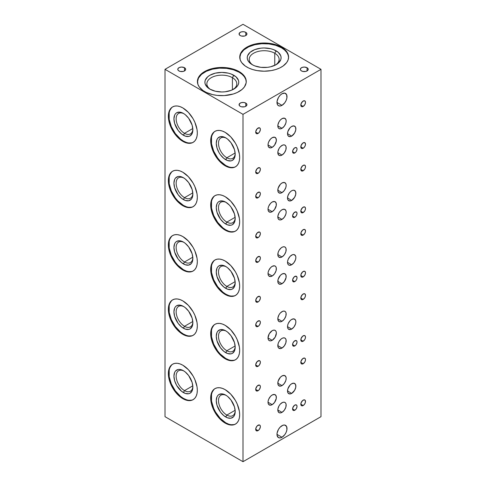 <?xml version="1.0" encoding="UTF-8"?>
<svg xmlns="http://www.w3.org/2000/svg" width="486" height="486" viewBox="0 0 486 486"><rect width="100%" height="100%" fill="white"/><g stroke="black" fill="none" stroke-linecap="round" stroke-linejoin="round"><path stroke-width="0.73" d="M272.19 340.322L268.011 337.91L269.238 333.791L272.19 330.674A5.911 3.414 -60 0 1 275.143 330.383A5.911 3.414 -60 0 1 276.048 335.115A5.911 3.414 -60 0 1 272.19 340.322L270.593 340.874L269.238 340.613L268.333 339.574L268.011 337.91L272.19 340.322A5.911 3.414 -60 0 1 269.238 340.613A5.911 3.414 -60 0 1 268.333 335.881A5.911 3.414 -60 0 1 272.19 330.674L273.788 330.115L275.143 330.383L276.048 331.422L276.37 333.086L275.143 337.205L272.19 340.322M281.995 412.365L277.816 409.953L281.995 412.365A5.911 3.414 -60 0 1 279.037 412.657A5.911 3.414 -60 0 1 278.132 407.924A5.911 3.414 -60 0 1 281.995 402.718A5.911 3.414 -60 0 1 284.948 402.42A5.911 3.414 -60 0 1 285.853 407.159A5.911 3.414 -60 0 1 281.995 412.365L280.398 412.918L279.037 412.657L277.895 410.846L277.895 408.963L279.037 405.834L280.398 404.006L282.809 402.335L284.316 402.189L285.47 402.851L286.09 404.231L285.853 407.159L284.316 410.208L281.995 412.365M281.995 348.043L277.816 345.631L281.995 348.043A5.911 3.414 -60 0 1 279.037 348.334A5.911 3.414 -60 0 1 278.132 343.596A5.911 3.414 -60 0 1 281.995 338.39A5.911 3.414 -60 0 1 284.948 338.098A5.911 3.414 -60 0 1 285.853 342.837A5.911 3.414 -60 0 1 281.995 348.043L280.398 348.596L278.521 347.903L277.895 346.524L278.132 343.596L279.037 341.512L281.181 338.955L282.809 338.013L284.316 337.867L285.47 338.529L286.09 339.908L285.853 342.837L284.316 345.886L281.995 348.043M281.995 283.715L277.816 281.303L281.995 283.715A5.911 3.414 -60 0 1 279.037 284.006A5.911 3.414 -60 0 1 278.132 279.274A5.911 3.414 -60 0 1 281.995 274.068A5.911 3.414 -60 0 1 284.948 273.776A5.911 3.414 -60 0 1 285.853 278.508A5.911 3.414 -60 0 1 281.995 283.715L280.398 284.274L278.521 283.581L277.895 282.202L278.132 279.274L280.398 275.355L281.995 274.068L284.316 273.539L285.853 274.815L286.09 277.47L284.316 281.564L281.995 283.715M272.19 404.644L268.011 402.232L272.19 404.644A5.911 3.414 -60 0 1 269.238 404.935A5.911 3.414 -60 0 1 268.333 400.203A5.911 3.414 -60 0 1 272.19 394.997A5.911 3.414 -60 0 1 275.143 394.705A5.911 3.414 -60 0 1 276.048 399.437A5.911 3.414 -60 0 1 272.19 404.644L270.593 405.203L268.715 404.504L268.09 403.125L268.09 401.248L268.715 399.146L270.593 396.284L272.19 394.997L274.511 394.468L276.048 395.744L276.285 398.399L274.511 402.493L272.19 404.644M272.19 275.999L268.011 273.588L272.19 275.999A5.911 3.414 -60 0 1 269.238 276.291A5.911 3.414 -60 0 1 268.333 271.559A5.911 3.414 -60 0 1 272.19 266.346A5.911 3.414 -60 0 1 275.143 266.055A5.911 3.414 -60 0 1 276.048 270.793A5.911 3.414 -60 0 1 272.19 275.999L270.593 276.552L268.715 275.86L268.09 274.481L268.09 272.597L268.715 270.502L270.593 267.64L272.19 266.346L274.511 265.824L275.665 266.486L276.285 267.865L276.048 270.793L274.511 273.843L272.19 275.999M281.995 385.605L277.816 383.193L281.995 385.605A5.911 3.414 -60 0 1 279.037 385.896A5.911 3.414 -60 0 1 278.132 381.164A5.911 3.414 -60 0 1 281.995 375.957A5.911 3.414 -60 0 1 284.948 375.666A5.911 3.414 -60 0 1 285.853 380.398A5.911 3.414 -60 0 1 281.995 385.605L280.398 386.163L278.521 385.465L277.895 384.086L278.132 381.164L280.398 377.245L281.995 375.957L284.316 375.429L285.853 376.705L286.169 378.369L285.859 380.374L284.316 383.454L281.995 385.605M281.995 321.282L277.816 318.871L281.995 321.282A5.911 3.414 -60 0 1 279.037 321.574A5.911 3.414 -60 0 1 278.132 316.842A5.911 3.414 -60 0 1 281.995 311.635A5.911 3.414 -60 0 1 284.948 311.338A5.911 3.414 -60 0 1 285.853 316.076A5.911 3.414 -60 0 1 281.995 321.282L280.398 321.835L279.037 321.574L277.895 319.764L277.895 317.88L279.037 314.752L280.398 312.923L282.809 311.253L284.316 311.107L285.47 311.769L286.09 313.148L285.853 316.076L284.316 319.126L281.995 321.282M281.995 256.96L277.816 254.549L281.995 256.96A5.911 3.414 -60 0 1 279.037 257.252A5.911 3.414 -60 0 1 278.132 252.513A5.911 3.414 -60 0 1 281.995 247.307A5.911 3.414 -60 0 1 284.948 247.016A5.911 3.414 -60 0 1 285.853 251.754A5.911 3.414 -60 0 1 281.995 256.96L280.398 257.513L278.521 256.821L277.895 255.442L278.132 252.513L279.037 250.43L281.181 247.872L282.809 246.931L284.316 246.785L285.47 247.447L286.09 248.826L285.853 251.754L284.316 254.804L281.995 256.96M291.685 393.387L287.512 390.975L291.685 393.387A5.911 3.414 -60 0 1 288.733 393.678A5.911 3.414 -60 0 1 287.827 388.946A5.911 3.414 -60 0 1 291.685 383.74A5.911 3.414 -60 0 1 294.644 383.448A5.911 3.414 -60 0 1 295.549 388.18A5.911 3.414 -60 0 1 291.685 393.387L290.087 393.946L288.21 393.253L287.591 391.874L287.827 388.946L290.087 385.027L291.685 383.74L294.006 383.211L295.549 384.487L295.786 387.142L294.644 390.27L291.685 393.387M291.685 329.065L287.512 326.653L291.685 329.065A5.911 3.414 -60 0 1 288.733 329.356A5.911 3.414 -60 0 1 287.827 324.624A5.911 3.414 -60 0 1 291.685 319.417A5.911 3.414 -60 0 1 294.644 319.126A5.911 3.414 -60 0 1 295.549 323.858A5.911 3.414 -60 0 1 291.685 329.065L290.087 329.623L288.21 328.925L287.591 327.546L287.591 325.663L288.21 323.567L290.087 320.705L291.685 319.417L294.006 318.889L295.549 320.165L295.865 321.829L295.549 323.858L294.006 326.914L291.685 329.065M291.685 264.742L287.512 262.331L291.685 264.742A5.911 3.414 -60 0 1 288.733 265.034A5.911 3.414 -60 0 1 287.827 260.302A5.911 3.414 -60 0 1 291.685 255.095A5.911 3.414 -60 0 1 294.644 254.798A5.911 3.414 -60 0 1 295.549 259.536A5.911 3.414 -60 0 1 291.685 264.742L289.364 265.271L288.21 264.603L287.591 263.224L287.591 261.34L288.21 259.245L290.087 256.383L292.499 254.713L294.006 254.567L295.549 255.843L295.865 257.507L295.549 259.536L294.006 262.586L291.685 264.742M294.808 410.239L292.578 408.957L294.808 410.239A3.153 1.816 -60 0 1 293.228 410.397A3.153 1.816 -60 0 1 292.748 407.869A3.153 1.816 -60 0 1 294.808 405.093A3.153 1.816 -60 0 1 296.381 404.941A3.153 1.816 -60 0 1 296.867 407.462A3.153 1.816 -60 0 1 294.808 410.239L293.568 410.524L292.955 410.166L292.748 407.869L294.37 405.397L296.047 404.814L296.867 405.494L296.995 406.91L296.047 409.091L294.808 410.239M294.808 345.917L292.578 344.629L294.808 345.917A3.153 1.816 -60 0 1 293.228 346.075A3.153 1.816 -60 0 1 292.748 343.547A3.153 1.816 -60 0 1 294.808 340.771A3.153 1.816 -60 0 1 296.381 340.613A3.153 1.816 -60 0 1 296.867 343.14A3.153 1.816 -60 0 1 294.808 345.917L293.951 346.214L292.955 345.844L292.748 343.547L293.951 341.458L296.047 340.492L296.867 341.172L296.995 342.587L296.047 344.768L294.808 345.917M294.808 281.594L292.578 280.307L294.808 281.594A3.153 1.816 -60 0 1 293.228 281.752A3.153 1.816 -60 0 1 292.748 279.225A3.153 1.816 -60 0 1 294.808 276.449A3.153 1.816 -60 0 1 296.381 276.291A3.153 1.816 -60 0 1 296.867 278.818A3.153 1.816 -60 0 1 294.808 281.594L293.228 281.752L292.621 279.778L293.951 277.135L296.047 276.17L296.995 277.257L296.867 278.818L296.047 280.446L294.808 281.594M303.161 405.549L300.822 404.194L303.161 405.549A3.311 1.908 -60 0 1 301.508 405.713A3.311 1.908 -60 0 1 300.998 403.058A3.311 1.908 -60 0 1 303.161 400.142A3.311 1.908 -60 0 1 304.819 399.978A3.311 1.908 -60 0 1 305.323 402.633A3.311 1.908 -60 0 1 303.161 405.549L302.268 405.859L301.217 405.47L300.998 403.058L302.705 400.458L304.461 399.85L305.323 400.561L305.323 402.633L304.461 404.34L303.161 405.549M258.042 430.632L255.703 429.284L258.042 430.632A3.311 1.908 -60 0 1 256.383 430.796A3.311 1.908 -60 0 1 255.879 428.142A3.311 1.908 -60 0 1 258.042 425.226A3.311 1.908 -60 0 1 259.694 425.062A3.311 1.908 -60 0 1 260.204 427.716A3.311 1.908 -60 0 1 258.042 430.632L257.143 430.942L256.098 430.553L255.879 428.142L257.143 425.949L259.342 424.934L260.204 425.651L260.338 427.133L259.342 429.424L258.042 430.632M258.042 390.75L255.703 389.401L258.042 390.75A3.311 1.908 -60 0 1 256.383 390.914A3.311 1.908 -60 0 1 255.879 388.265A3.311 1.908 -60 0 1 258.042 385.349A3.311 1.908 -60 0 1 259.694 385.185A3.311 1.908 -60 0 1 260.204 387.834A3.311 1.908 -60 0 1 258.042 390.75L256.383 390.914L255.745 389.9L255.745 388.849L257.143 386.072L259.342 385.052L260.204 385.769L260.338 387.251L259.342 389.547L258.042 390.75M303.161 363.735L300.822 362.386L303.161 363.735A3.311 1.908 -60 0 1 301.508 363.899A3.311 1.908 -60 0 1 300.998 361.25A3.311 1.908 -60 0 1 303.161 358.334A3.311 1.908 -60 0 1 304.819 358.17A3.311 1.908 -60 0 1 305.323 360.819A3.311 1.908 -60 0 1 303.161 363.735L301.861 364.032L301.217 363.656L300.998 361.25L302.705 358.65L304.461 358.036L305.323 358.753L305.457 360.235L304.819 361.991L303.161 363.735M303.161 341.221L300.822 339.872L303.161 341.221A3.311 1.908 -60 0 1 301.508 341.385A3.311 1.908 -60 0 1 300.998 338.736A3.311 1.908 -60 0 1 303.161 335.82A3.311 1.908 -60 0 1 304.819 335.656A3.311 1.908 -60 0 1 305.323 338.305A3.311 1.908 -60 0 1 303.161 341.221L301.861 341.518L301.217 341.142L300.998 338.736L302.705 336.136L304.461 335.522L305.323 336.239L305.457 337.721L304.819 339.477L303.161 341.221M258.042 366.31L255.703 364.956L258.042 366.31A3.311 1.908 -60 0 1 256.383 366.474A3.311 1.908 -60 0 1 255.879 363.82A3.311 1.908 -60 0 1 258.042 360.904A3.311 1.908 -60 0 1 259.694 360.74A3.311 1.908 -60 0 1 260.204 363.394A3.311 1.908 -60 0 1 258.042 366.31L256.383 366.474L255.745 365.46L255.745 364.403L257.143 361.627L259.342 360.612L260.204 361.323L260.338 362.811L259.342 365.101L258.042 366.31M258.042 326.428L255.703 325.079L258.042 326.428A3.311 1.908 -60 0 1 256.383 326.592A3.311 1.908 -60 0 1 255.879 323.937A3.311 1.908 -60 0 1 258.042 321.021A3.311 1.908 -60 0 1 259.694 320.863A3.311 1.908 -60 0 1 260.204 323.512A3.311 1.908 -60 0 1 258.042 326.428L257.143 326.738L256.098 326.349L255.879 323.937L257.143 321.744L259.342 320.73L260.204 321.446L260.338 322.929L259.342 325.219L258.042 326.428M303.161 299.412L300.822 298.064L303.161 299.412A3.311 1.908 -60 0 1 301.508 299.576A3.311 1.908 -60 0 1 300.998 296.922A3.311 1.908 -60 0 1 303.161 294.006A3.311 1.908 -60 0 1 304.819 293.842A3.311 1.908 -60 0 1 305.323 296.496A3.311 1.908 -60 0 1 303.161 299.412L302.268 299.722L301.217 299.333L300.998 296.922L302.705 294.322L304.461 293.714L305.323 294.431L305.457 295.913L304.819 297.663L303.161 299.412M303.161 276.899L300.822 275.55L303.161 276.899A3.311 1.908 -60 0 1 301.508 277.063A3.311 1.908 -60 0 1 300.998 274.414A3.311 1.908 -60 0 1 303.161 271.498A3.311 1.908 -60 0 1 304.819 271.334A3.311 1.908 -60 0 1 305.323 273.983A3.311 1.908 -60 0 1 303.161 276.899L301.861 277.196L301.217 276.82L300.998 274.414L302.705 271.814L304.461 271.2L305.323 271.917L305.457 273.399L304.819 275.155L303.161 276.899M258.042 301.982L255.703 300.634L258.042 301.982A3.311 1.908 -60 0 1 256.383 302.146A3.311 1.908 -60 0 1 255.879 299.498A3.311 1.908 -60 0 1 258.042 296.582A3.311 1.908 -60 0 1 259.694 296.417A3.311 1.908 -60 0 1 260.204 299.066A3.311 1.908 -60 0 1 258.042 301.982L256.383 302.146L255.745 301.132L255.745 300.081L257.143 297.304L259.342 296.284L260.204 297.001L260.338 298.483L259.342 300.779L258.042 301.982M258.042 262.106L255.703 260.751L258.042 262.106A3.311 1.908 -60 0 1 256.383 262.27A3.311 1.908 -60 0 1 255.879 259.615A3.311 1.908 -60 0 1 258.042 256.699A3.311 1.908 -60 0 1 259.694 256.535A3.311 1.908 -60 0 1 260.204 259.19A3.311 1.908 -60 0 1 258.042 262.106L256.383 262.27L255.745 261.255L255.745 260.198L257.143 257.422L259.342 256.408L260.204 257.118L260.338 258.607L259.342 260.897L258.042 262.106M303.161 235.09L300.822 233.736L303.161 235.09A3.311 1.908 -60 0 1 301.508 235.254A3.311 1.908 -60 0 1 300.998 232.6A3.311 1.908 -60 0 1 303.161 229.684A3.311 1.908 -60 0 1 304.819 229.52A3.311 1.908 -60 0 1 305.323 232.174A3.311 1.908 -60 0 1 303.161 235.09L302.268 235.4L301.217 235.011L300.998 232.6L302.705 230L304.461 229.392L305.323 230.103L305.457 231.591L304.819 233.341L303.161 235.09M281.995 437.26L276.977 434.363L281.995 437.26A7.09 4.095 -60 0 1 278.448 437.607A7.09 4.095 -60 0 1 277.36 431.926A7.09 4.095 -60 0 1 281.995 425.681A7.09 4.095 -60 0 1 285.537 425.329A7.09 4.095 -60 0 1 286.625 431.009A7.09 4.095 -60 0 1 281.995 437.26L280.076 437.922L278.448 437.607L277.075 435.438L277.075 433.178L278.448 429.424L280.076 427.224L282.974 425.226L284.778 425.05L286.625 426.58L286.91 429.758L286.163 432.279L284.778 434.672L281.995 437.26M281.995 219.393L277.816 216.981L281.995 219.393A5.911 3.414 -60 0 1 279.037 219.684A5.911 3.414 -60 0 1 278.132 214.952A5.911 3.414 -60 0 1 281.995 209.745A5.911 3.414 -60 0 1 284.948 209.454A5.911 3.414 -60 0 1 285.853 214.186A5.911 3.414 -60 0 1 281.995 219.393L280.398 219.951L279.037 219.684L278.132 218.645L277.895 215.991L279.037 212.862L280.398 211.033L281.995 209.745L284.316 209.217L285.853 210.493L286.169 212.157L285.853 214.186L284.316 217.242L281.995 219.393M272.19 211.671L268.011 209.259L272.19 211.671A5.911 3.414 -60 0 1 269.238 211.969A5.911 3.414 -60 0 1 268.333 207.23A5.911 3.414 -60 0 1 272.19 202.024A5.911 3.414 -60 0 1 275.143 201.733A5.911 3.414 -60 0 1 276.048 206.465A5.911 3.414 -60 0 1 272.19 211.671L270.593 212.23L268.715 211.538L268.09 210.159L268.09 208.275L268.715 206.173L270.593 203.318L272.19 202.024L274.511 201.496L276.048 202.777L276.285 205.426L274.511 209.521L272.19 211.671M281.995 192.632L277.816 190.22L281.995 192.632A5.911 3.414 -60 0 1 279.037 192.93A5.911 3.414 -60 0 1 278.132 188.191A5.911 3.414 -60 0 1 281.995 182.985A5.911 3.414 -60 0 1 284.948 182.693A5.911 3.414 -60 0 1 285.853 187.426A5.911 3.414 -60 0 1 281.995 192.632L280.398 193.191L278.521 192.499L277.895 191.12L278.132 188.191L280.398 184.273L281.995 182.985L284.316 182.457L285.853 183.732L286.169 185.397L285.859 187.408L284.316 190.482L281.995 192.632M291.685 200.42L287.512 198.002L291.685 200.42A5.911 3.414 -60 0 1 288.733 200.712A5.911 3.414 -60 0 1 287.827 195.973A5.911 3.414 -60 0 1 291.685 190.767A5.911 3.414 -60 0 1 294.644 190.476A5.911 3.414 -60 0 1 295.549 195.208A5.911 3.414 -60 0 1 291.685 200.42L290.087 200.973L288.21 200.281L287.591 198.902L287.827 195.973L289.364 192.924L290.871 191.332L292.499 190.391L294.006 190.245L295.549 191.52L295.786 194.169L294.644 197.298L291.685 200.42M294.808 217.272L292.578 215.984L294.808 217.272A3.153 1.816 -60 0 1 293.228 217.424A3.153 1.816 -60 0 1 292.748 214.903A3.153 1.816 -60 0 1 294.808 212.127A3.153 1.816 -60 0 1 296.381 211.969A3.153 1.816 -60 0 1 296.867 214.496A3.153 1.816 -60 0 1 294.808 217.272L293.568 217.552L292.955 217.199L292.621 215.456L293.951 212.813L296.047 211.841L296.867 212.522L296.995 213.937L296.047 216.124L294.808 217.272M303.161 212.576L300.822 211.222L303.161 212.576A3.311 1.908 -60 0 1 301.508 212.74A3.311 1.908 -60 0 1 300.998 210.086A3.311 1.908 -60 0 1 303.161 207.17A3.311 1.908 -60 0 1 304.819 207.006A3.311 1.908 -60 0 1 305.323 209.66A3.311 1.908 -60 0 1 303.161 212.576L302.268 212.886L301.217 212.497L300.998 210.086L302.705 207.486L304.461 206.878L305.323 207.589L305.457 209.077L304.819 210.827L303.161 212.576M258.042 237.66L255.703 236.311L258.042 237.66A3.311 1.908 -60 0 1 256.383 237.824A3.311 1.908 -60 0 1 255.879 235.175A3.311 1.908 -60 0 1 258.042 232.259A3.311 1.908 -60 0 1 259.694 232.095A3.311 1.908 -60 0 1 260.204 234.744A3.311 1.908 -60 0 1 258.042 237.66L256.383 237.824L255.745 236.81L255.745 235.759L257.143 232.982L259.342 231.962L260.204 232.679L260.338 234.161L259.342 236.457L258.042 237.66M258.042 197.778L255.703 196.429L258.042 197.778A3.311 1.908 -60 0 1 256.383 197.942A3.311 1.908 -60 0 1 255.879 195.293A3.311 1.908 -60 0 1 258.042 192.377A3.311 1.908 -60 0 1 259.694 192.213A3.311 1.908 -60 0 1 260.204 194.862A3.311 1.908 -60 0 1 258.042 197.778L256.383 197.942L255.745 196.927L255.745 195.876L257.143 193.1L259.342 192.079L260.204 192.796L260.338 194.279L259.342 196.575L258.042 197.778M303.161 170.762L300.822 169.414L303.161 170.762A3.311 1.908 -60 0 1 301.508 170.926A3.311 1.908 -60 0 1 300.998 168.278A3.311 1.908 -60 0 1 303.161 165.362A3.311 1.908 -60 0 1 304.819 165.197A3.311 1.908 -60 0 1 305.323 167.846A3.311 1.908 -60 0 1 303.161 170.762L302.268 171.078L301.217 170.689L300.998 168.278L302.705 165.677L304.461 165.064L305.323 165.781L305.457 167.263L304.819 169.019L303.161 170.762M281.995 155.07L277.816 152.659L281.995 155.07A5.911 3.414 -60 0 1 279.037 155.362A5.911 3.414 -60 0 1 278.132 150.63A5.911 3.414 -60 0 1 281.995 145.423A5.911 3.414 -60 0 1 284.948 145.126A5.911 3.414 -60 0 1 285.853 149.864A5.911 3.414 -60 0 1 281.995 155.07L280.398 155.623L279.037 155.362L277.895 153.552L277.895 151.668L279.037 148.54L280.398 146.711L282.809 145.041L284.316 144.895L285.47 145.557L286.09 146.936L285.853 149.864L284.316 152.914L281.995 155.07M272.19 147.349L268.011 144.937L272.19 147.349A5.911 3.414 -60 0 1 269.238 147.641A5.911 3.414 -60 0 1 268.333 142.908A5.911 3.414 -60 0 1 272.19 137.702A5.911 3.414 -60 0 1 275.143 137.41A5.911 3.414 -60 0 1 276.048 142.143A5.911 3.414 -60 0 1 272.19 147.349L270.593 147.908L268.715 147.209L268.09 145.83L268.09 143.953L268.715 141.851L270.593 138.99L272.19 137.702L274.511 137.174L276.048 138.449L276.285 141.104L274.511 145.199L272.19 147.349M281.995 128.31L277.816 125.898L281.995 128.31A5.911 3.414 -60 0 1 279.037 128.602A5.911 3.414 -60 0 1 278.132 123.869A5.911 3.414 -60 0 1 281.995 118.663A5.911 3.414 -60 0 1 284.948 118.371A5.911 3.414 -60 0 1 285.853 123.104A5.911 3.414 -60 0 1 281.995 128.31L280.398 128.869L279.037 128.602L278.132 127.563L277.895 124.908L279.037 121.779L280.398 119.951L281.995 118.663L284.316 118.134L285.853 119.41L286.169 121.075L285.853 123.104L284.316 126.16L281.995 128.31M291.685 136.092L287.512 133.68L291.685 136.092A5.911 3.414 -60 0 1 288.733 136.384A5.911 3.414 -60 0 1 287.827 131.651A5.911 3.414 -60 0 1 291.685 126.445A5.911 3.414 -60 0 1 294.644 126.153A5.911 3.414 -60 0 1 295.549 130.886A5.911 3.414 -60 0 1 291.685 136.092L290.087 136.651L288.21 135.952L287.591 134.573L287.827 131.651L290.087 127.733L291.685 126.445L294.006 125.917L295.549 127.192L295.786 129.847L294.644 132.976L291.685 136.092M294.808 152.944L292.578 151.662L294.808 152.944A3.153 1.816 -60 0 1 293.228 153.102A3.153 1.816 -60 0 1 292.748 150.575A3.153 1.816 -60 0 1 294.808 147.799A3.153 1.816 -60 0 1 296.381 147.647A3.153 1.816 -60 0 1 296.867 150.168A3.153 1.816 -60 0 1 294.808 152.944L293.568 153.23L292.955 152.871L292.748 150.575L294.37 148.102L296.047 147.519L296.867 148.2L296.995 149.615L296.047 151.796L294.808 152.944M303.161 148.248L300.822 146.9L303.161 148.248A3.311 1.908 -60 0 1 301.508 148.412A3.311 1.908 -60 0 1 300.998 145.764A3.311 1.908 -60 0 1 303.161 142.848A3.311 1.908 -60 0 1 304.819 142.684A3.311 1.908 -60 0 1 305.323 145.338A3.311 1.908 -60 0 1 303.161 148.248L302.268 148.564L301.217 148.175L300.998 145.764L302.705 143.163L304.461 142.55L305.457 143.698L305.323 145.338L304.461 147.045L303.161 148.248M258.042 173.338L255.703 171.983L258.042 173.338A3.311 1.908 -60 0 1 256.383 173.502A3.311 1.908 -60 0 1 255.879 170.847A3.311 1.908 -60 0 1 258.042 167.931A3.311 1.908 -60 0 1 259.694 167.767A3.311 1.908 -60 0 1 260.204 170.422A3.311 1.908 -60 0 1 258.042 173.338L256.383 173.502L255.745 172.487L255.745 171.43L257.143 168.654L259.342 167.64L260.204 168.356L260.338 169.839L259.342 172.129L258.042 173.338M258.042 133.456L255.703 132.107L258.042 133.456A3.311 1.908 -60 0 1 256.383 133.62A3.311 1.908 -60 0 1 255.879 130.971A3.311 1.908 -60 0 1 258.042 128.055A3.311 1.908 -60 0 1 259.694 127.891A3.311 1.908 -60 0 1 260.204 130.54A3.311 1.908 -60 0 1 258.042 133.456L256.383 133.62L255.745 132.605L255.745 131.554L257.143 128.778L259.342 127.757L260.204 128.474L260.338 129.956L259.342 132.253L258.042 133.456M303.161 106.44L300.822 105.091L303.161 106.44A3.311 1.908 -60 0 1 301.508 106.604A3.311 1.908 -60 0 1 300.998 103.955A3.311 1.908 -60 0 1 303.161 101.039A3.311 1.908 -60 0 1 304.819 100.875A3.311 1.908 -60 0 1 305.323 103.524A3.311 1.908 -60 0 1 303.161 106.44L301.861 106.738L301.217 106.361L300.998 103.955L302.705 101.355L304.461 100.742L305.323 101.459L305.457 102.941L304.819 104.697L303.161 106.44M281.995 105.347L276.977 102.455L281.995 105.347A7.09 4.095 -60 0 1 278.448 105.699A7.09 4.095 -60 0 1 277.36 100.019A7.09 4.095 -60 0 1 281.995 93.768A7.09 4.095 -60 0 1 285.537 93.415A7.09 4.095 -60 0 1 286.625 99.101A7.09 4.095 -60 0 1 281.995 105.347L280.076 106.015L278.448 105.699L277.36 104.447L277.075 101.27L278.448 97.51L280.076 95.317L281.995 93.768L284.778 93.136L286.625 94.667L286.91 97.85L286.163 100.365L284.778 102.765L281.995 105.347M184.51 67.718L184.51 70.932L184.51 67.718A3.937 2.272 180 0 1 185.664 69.328A3.937 2.272 180 0 1 183.228 71.43A3.937 2.272 180 0 1 178.939 70.932A3.937 2.272 180 0 1 177.785 69.328A3.937 2.272 180 0 1 180.215 67.226A3.937 2.272 180 0 1 184.51 67.718L185.36 68.453L185.585 69.771L184.996 70.592L183.228 71.43L180.215 71.43L178.447 70.592L177.858 69.771L178.083 68.453L179.534 67.433L181.721 67.05L184.51 67.718M245.782 103.093L245.782 106.312L245.782 103.093A3.937 2.272 180 0 1 246.937 104.703A3.937 2.272 180 0 1 244.507 106.805A3.937 2.272 180 0 1 240.218 106.312A3.937 2.272 180 0 1 239.063 104.703A3.937 2.272 180 0 1 241.493 102.601A3.937 2.272 180 0 1 245.782 103.093L246.864 104.259L246.864 105.146L245.782 106.312L244.507 106.805L241.493 106.805L240.218 106.312L239.136 105.146L239.726 103.439L241.493 102.601L243.765 102.473L245.782 103.093M245.782 32.343L245.782 35.557L245.782 32.343A3.937 2.272 180 0 1 246.937 33.947A3.937 2.272 180 0 1 244.507 36.049A3.937 2.272 180 0 1 240.218 35.557A3.937 2.272 180 0 1 239.063 33.947A3.937 2.272 180 0 1 241.493 31.845A3.937 2.272 180 0 1 245.782 32.343L246.864 33.504L246.864 34.391L245.782 35.557L244.507 36.049L241.493 36.049L240.218 35.557L239.136 34.391L239.726 32.684L241.493 31.845L243.765 31.718L245.782 32.343M307.061 67.718L307.061 70.932L307.061 67.718A3.937 2.272 180 0 1 308.215 69.328A3.937 2.272 180 0 1 305.785 71.43A3.937 2.272 180 0 1 301.49 70.932A3.937 2.272 180 0 1 300.336 69.328A3.937 2.272 180 0 1 302.772 67.226A3.937 2.272 180 0 1 307.061 67.718L307.917 68.453L308.142 69.771L307.553 70.592L305.785 71.43L302.772 71.43L301.004 70.592L300.415 69.771L300.64 68.453L302.085 67.433L304.279 67.05L307.061 67.718M288.593 57.749L288.119 54.997L286.734 52.354L284.474 49.912L281.437 47.78L281.437 47.136A24.422 14.1 180 0 1 288.593 57.105A24.422 14.1 180 0 1 273.515 70.13A24.422 14.1 180 0 1 246.9 67.074A24.422 14.1 180 0 1 239.744 57.105A24.422 14.1 180 0 1 254.822 44.08A24.422 14.1 180 0 1 281.437 47.136L281.437 47.78A24.422 14.1 0 0 0 255.083 44.663A24.422 14.1 0 0 0 239.75 57.427M274.754 53.247A14.969 8.645 0 0 0 253.929 53.053A14.969 8.645 0 0 0 252.933 65.063A14.969 8.645 180 0 1 249.203 59.359A14.969 8.645 180 0 1 258.443 51.37A14.969 8.645 180 0 1 274.754 53.247L274.754 65.385L274.754 53.247A14.969 8.645 180 0 1 279.134 59.359A14.969 8.645 180 0 1 275.404 65.063A14.969 8.645 0 0 0 274.754 53.247L276.145 50.836L274.754 53.247M252.191 64.662L252.191 64.662A16.937 9.781 180 0 1 252.191 50.836A16.937 9.781 180 0 1 276.145 50.836A16.937 9.781 180 0 1 276.145 64.662A16.937 9.781 180 0 1 252.191 64.662L248.522 61.491L247.556 59.657L247.228 57.749L247.556 55.841L250.083 52.318L254.755 49.615L260.867 48.157L264.165 47.968L270.647 48.715L273.575 49.615L278.253 52.318L280.78 55.841L281.108 57.749L280.78 59.657L278.253 63.18L276.145 64.662L270.647 66.782L267.47 67.341L260.867 67.341L254.755 65.877L252.191 64.662M172.882 299.722A20.485 11.828 -120 0 0 170.088 316.222A20.485 11.828 -120 0 0 183.392 334.016L182.839 334.338A20.485 11.828 60 0 1 169.456 316.289A20.485 11.828 60 0 1 172.597 299.874A20.485 11.828 60 0 1 182.839 300.889A20.485 11.828 60 0 1 196.216 318.944A20.485 11.828 60 0 1 193.082 335.352A20.485 11.828 60 0 1 182.839 334.338L183.392 334.016L186.223 335.328M183.969 306.709A11.816 6.822 -120 0 0 176.157 312.14A11.816 6.822 -120 0 0 184.51 326.3L183.392 328.226A13.395 7.733 60 0 1 173.927 311.824A13.395 7.733 60 0 1 183.392 306.356L183.392 306.356A13.395 7.733 60 0 1 192.863 322.759A13.395 7.733 60 0 1 183.392 328.226L184.51 326.3A11.816 6.822 60 0 1 176.789 315.888A11.816 6.822 60 0 1 178.599 306.417A11.816 6.822 60 0 1 183.969 306.709M192.808 321.507L184.51 326.3L192.808 321.507M215.213 388.49A20.485 11.828 -120 0 0 212.425 404.99A20.485 11.828 -120 0 0 225.729 422.784L225.176 423.106A20.485 11.828 60 0 1 211.793 405.057A20.485 11.828 60 0 1 214.934 388.642A20.485 11.828 60 0 1 225.176 389.657A20.485 11.828 60 0 1 238.553 407.705A20.485 11.828 60 0 1 235.418 424.12A20.485 11.828 60 0 1 225.176 423.106L225.729 422.784L228.56 424.096M226.306 395.476A11.816 6.822 -120 0 0 218.493 400.907A11.816 6.822 -120 0 0 226.847 415.068L225.729 416.994A13.395 7.733 60 0 1 216.264 400.592A13.395 7.733 60 0 1 225.729 395.124L225.729 395.124A13.395 7.733 60 0 1 235.2 411.527A13.395 7.733 60 0 1 225.729 416.994L226.847 415.068A11.816 6.822 60 0 1 219.125 404.65A11.816 6.822 60 0 1 220.936 395.185A11.816 6.822 60 0 1 226.306 395.476M235.145 410.275L226.847 415.068L235.145 410.275M215.213 259.84A20.485 11.828 -120 0 0 212.425 276.34A20.485 11.828 -120 0 0 225.729 294.139L225.176 294.461A20.485 11.828 60 0 1 211.793 276.406A20.485 11.828 60 0 1 214.934 259.998A20.485 11.828 60 0 1 225.176 261.012A20.485 11.828 60 0 1 238.553 279.061A20.485 11.828 60 0 1 235.418 295.476A20.485 11.828 60 0 1 225.176 294.461L225.729 294.139L228.56 295.445M226.306 266.832A11.816 6.822 -120 0 0 218.493 272.257A11.816 6.822 -120 0 0 226.847 286.418L225.729 288.35A13.395 7.733 60 0 1 216.264 271.947A13.395 7.733 60 0 1 225.729 266.48L225.729 266.48A13.395 7.733 60 0 1 235.2 282.882A13.395 7.733 60 0 1 225.729 288.35L226.847 286.418A11.816 6.822 60 0 1 219.125 276.005A11.816 6.822 60 0 1 220.936 266.535A11.816 6.822 60 0 1 226.306 266.832M235.145 281.625L226.847 286.418L235.145 281.625M215.213 195.518A20.485 11.828 -120 0 0 212.425 212.018A20.485 11.828 -120 0 0 225.729 229.811L225.176 230.133A20.485 11.828 60 0 1 211.793 212.084A20.485 11.828 60 0 1 214.934 195.67A20.485 11.828 60 0 1 225.176 196.684A20.485 11.828 60 0 1 238.553 214.733A20.485 11.828 60 0 1 235.418 231.148A20.485 11.828 60 0 1 225.176 230.133L225.729 229.811L228.56 231.123M226.306 202.504A11.816 6.822 -120 0 0 218.493 207.935A11.816 6.822 -120 0 0 226.847 222.096L225.729 224.022A13.395 7.733 60 0 1 216.264 207.619A13.395 7.733 60 0 1 225.729 202.152L225.729 202.152A13.395 7.733 60 0 1 235.2 218.554A13.395 7.733 60 0 1 225.729 224.022L226.847 222.096A11.816 6.822 60 0 1 219.125 211.683A11.816 6.822 60 0 1 220.936 202.212A11.816 6.822 60 0 1 226.306 202.504M235.145 217.303L226.847 222.096L235.145 217.303M215.213 131.196A20.485 11.828 -120 0 0 212.425 147.695A20.485 11.828 -120 0 0 225.729 165.489L225.176 165.811A20.485 11.828 60 0 1 211.793 147.762A20.485 11.828 60 0 1 214.934 131.348A20.485 11.828 60 0 1 225.176 132.362A20.485 11.828 60 0 1 238.553 150.411A20.485 11.828 60 0 1 235.418 166.826A20.485 11.828 60 0 1 225.176 165.811L225.729 165.489L228.56 166.801M226.306 138.182A11.816 6.822 -120 0 0 218.493 143.613A11.816 6.822 -120 0 0 226.847 157.768L225.729 159.7A13.395 7.733 60 0 1 216.264 143.297A13.395 7.733 60 0 1 225.729 137.83L225.729 137.83A13.395 7.733 60 0 1 235.2 154.232A13.395 7.733 60 0 1 225.729 159.7L226.847 157.768A11.816 6.822 60 0 1 219.125 147.355A11.816 6.822 60 0 1 220.936 137.89A11.816 6.822 60 0 1 226.306 138.182M235.145 152.981L226.847 157.768L235.145 152.981M172.882 106.75A20.485 11.828 -120 0 0 170.088 123.25A20.485 11.828 -120 0 0 183.392 141.049L182.839 141.371A20.485 11.828 60 0 1 169.456 123.316A20.485 11.828 60 0 1 172.597 106.908A20.485 11.828 60 0 1 182.839 107.922A20.485 11.828 60 0 1 196.216 125.971A20.485 11.828 60 0 1 193.082 142.386A20.485 11.828 60 0 1 182.839 141.371L183.392 141.049L186.223 142.355M183.969 113.742A11.816 6.822 -120 0 0 176.157 119.167A11.816 6.822 -120 0 0 184.51 133.328L183.392 135.26A13.395 7.733 60 0 1 173.927 118.857A13.395 7.733 60 0 1 183.392 113.39L183.392 113.39A13.395 7.733 60 0 1 192.863 129.792A13.395 7.733 60 0 1 183.392 135.26L184.51 133.328A11.816 6.822 60 0 1 176.789 122.915A11.816 6.822 60 0 1 178.599 113.445A11.816 6.822 60 0 1 183.969 113.742M192.808 128.535L184.51 133.328L192.808 128.535M172.882 171.072A20.485 11.828 -120 0 0 170.088 187.572A20.485 11.828 -120 0 0 183.392 205.371L182.839 205.693A20.485 11.828 60 0 1 169.456 187.645A20.485 11.828 60 0 1 172.597 171.23A20.485 11.828 60 0 1 182.839 172.244A20.485 11.828 60 0 1 196.216 190.293A20.485 11.828 60 0 1 193.082 206.708A20.485 11.828 60 0 1 182.839 205.693L183.392 205.371L186.223 206.678M183.969 178.064A11.816 6.822 -120 0 0 176.157 183.495A11.816 6.822 -120 0 0 184.51 197.65L183.392 199.582A13.395 7.733 60 0 1 173.927 183.179A13.395 7.733 60 0 1 183.392 177.712L183.392 177.712A13.395 7.733 60 0 1 192.863 194.114A13.395 7.733 60 0 1 183.392 199.582L184.51 197.65A11.816 6.822 60 0 1 176.789 187.238A11.816 6.822 60 0 1 178.599 177.767A11.816 6.822 60 0 1 183.969 178.064M192.808 192.863L184.51 197.65L192.808 192.863M215.213 324.162A20.485 11.828 -120 0 0 212.425 340.662A20.485 11.828 -120 0 0 225.729 358.461L225.176 358.783A20.485 11.828 60 0 1 211.793 340.735A20.485 11.828 60 0 1 214.934 324.32A20.485 11.828 60 0 1 225.176 325.334A20.485 11.828 60 0 1 238.553 343.383A20.485 11.828 60 0 1 235.418 359.798A20.485 11.828 60 0 1 225.176 358.783L225.729 358.461L228.56 359.768M226.306 331.154A11.816 6.822 -120 0 0 218.493 336.585A11.816 6.822 -120 0 0 226.847 350.74L225.729 352.672A13.395 7.733 60 0 1 216.264 336.269A13.395 7.733 60 0 1 225.729 330.802L225.729 330.802A13.395 7.733 60 0 1 235.2 347.204A13.395 7.733 60 0 1 225.729 352.672L226.847 350.74A11.816 6.822 60 0 1 219.125 340.328A11.816 6.822 60 0 1 220.936 330.857A11.816 6.822 60 0 1 226.306 331.154M235.145 345.953L226.847 350.74L235.145 345.953M172.882 235.4A20.485 11.828 -120 0 0 170.088 251.9A20.485 11.828 -120 0 0 183.392 269.694L182.839 270.016A20.485 11.828 60 0 1 169.456 251.967A20.485 11.828 60 0 1 172.597 235.552A20.485 11.828 60 0 1 182.839 236.567A20.485 11.828 60 0 1 196.216 254.615A20.485 11.828 60 0 1 193.082 271.03A20.485 11.828 60 0 1 182.839 270.016L183.392 269.694L186.223 271.006M183.969 242.386A11.816 6.822 -120 0 0 176.157 247.817A11.816 6.822 -120 0 0 184.51 261.978L183.392 263.904A13.395 7.733 60 0 1 173.927 247.502A13.395 7.733 60 0 1 183.392 242.034L183.392 242.034A13.395 7.733 60 0 1 192.863 258.437A13.395 7.733 60 0 1 183.392 263.904L184.51 261.978A11.816 6.822 60 0 1 176.789 251.56A11.816 6.822 60 0 1 178.599 242.095A11.816 6.822 60 0 1 183.969 242.386M192.808 257.185L184.51 261.978L192.808 257.185M172.882 364.044A20.485 11.828 -120 0 0 170.088 380.544A20.485 11.828 -120 0 0 183.392 398.344L182.839 398.666A20.485 11.828 60 0 1 169.456 380.611A20.485 11.828 60 0 1 172.597 364.202A20.485 11.828 60 0 1 182.839 365.217A20.485 11.828 60 0 1 196.216 383.266A20.485 11.828 60 0 1 193.082 399.68A20.485 11.828 60 0 1 182.839 398.666L183.392 398.344L186.223 399.65M183.969 371.037A11.816 6.822 -120 0 0 176.157 376.462A11.816 6.822 -120 0 0 184.51 390.623L183.392 392.554A13.395 7.733 60 0 1 173.927 376.152A13.395 7.733 60 0 1 183.392 370.684L183.392 370.684A13.395 7.733 60 0 1 192.863 387.087A13.395 7.733 60 0 1 183.392 392.554L184.51 390.623A11.816 6.822 60 0 1 176.789 380.21A11.816 6.822 60 0 1 178.599 370.739A11.816 6.822 60 0 1 183.969 371.037M192.808 385.835L184.51 390.623L192.808 385.835M246.256 82.189L245.782 79.443L244.397 76.794L242.137 74.358L239.1 72.22L239.1 71.576A24.422 14.1 180 0 1 246.256 81.545A24.422 14.1 180 0 1 231.178 94.576A24.422 14.1 180 0 1 204.563 91.52A24.422 14.1 180 0 1 197.407 81.545A24.422 14.1 180 0 1 212.485 68.52A24.422 14.1 180 0 1 239.1 71.576L239.1 72.22A24.422 14.1 0 0 0 212.746 69.103A24.422 14.1 0 0 0 197.419 81.867M232.417 77.687A14.969 8.645 0 0 0 211.592 77.499A14.969 8.645 0 0 0 210.596 89.509A14.969 8.645 180 0 1 206.866 83.799A14.969 8.645 180 0 1 216.106 75.816A14.969 8.645 180 0 1 232.417 77.687L232.417 89.825L232.417 77.687A14.969 8.645 180 0 1 236.797 83.799A14.969 8.645 180 0 1 233.067 89.509A14.969 8.645 0 0 0 232.417 77.687L233.809 75.275L232.417 77.687M209.855 89.108L209.855 89.108A16.937 9.781 180 0 1 209.855 75.275A16.937 9.781 180 0 1 233.809 75.275A16.937 9.781 180 0 1 233.809 89.108A16.937 9.781 180 0 1 209.855 89.108L207.747 87.626L205.22 84.096L204.892 82.189L205.22 80.281L207.747 76.758L209.855 75.275L215.353 73.155L221.835 72.414L228.311 73.155L231.245 74.06L235.917 76.758L238.444 80.281L238.772 82.189L238.444 84.096L237.478 85.931L235.917 87.626L231.245 90.323L225.133 91.781L221.835 91.969L215.353 91.222L209.855 89.108M246.25 81.867A24.422 14.1 0 0 0 239.1 72.22L233.347 69.753L226.598 68.362L219.435 68.162L212.485 69.164L206.337 71.29L201.526 74.358L198.464 78.1L197.407 82.189M192.845 386.413A11.816 6.822 60 0 1 190.415 391.206A11.816 6.822 60 0 1 184.51 390.623A11.816 6.822 -120 0 0 192.845 386.413M188.939 400.27L191.441 400.166M171.351 365.375L170.015 367.495M169.189 370.156L169.189 376.68L171.351 383.958L175.349 390.878L180.567 396.388L183.392 398.344A20.485 11.828 -120 0 0 193.355 399.51M183.392 370.684L185.245 371.96L188.659 375.563L192.146 382.482L192.863 387.087L192.146 390.853L190.093 393.217L188.659 393.745L185.245 393.411L181.545 391.279L176.697 385.483L174.644 380.751L173.927 376.152L174.644 372.379L175.519 370.994L178.131 369.488L179.771 369.421L183.392 370.684M192.845 257.762A11.816 6.822 60 0 1 190.415 262.562A11.816 6.822 60 0 1 184.51 261.978A11.816 6.822 -120 0 0 192.845 257.762M188.939 271.619L191.441 271.522M171.351 236.725L170.015 238.845M169.189 241.506L169.189 248.03L171.351 255.308L175.349 262.227L177.852 265.222L183.392 269.694A20.485 11.828 -120 0 0 193.355 270.86M183.392 242.034L185.245 243.31L188.659 246.918L192.146 253.838L192.863 258.437L192.146 262.203L191.271 263.594L188.659 265.101L185.245 264.761L181.545 262.628L178.131 259.026L174.644 252.106L173.927 247.502L174.644 243.735L175.519 242.35L176.697 241.372L179.771 240.777L183.392 242.034M235.181 346.53A11.816 6.822 60 0 1 232.751 351.329A11.816 6.822 60 0 1 226.847 350.74A11.816 6.822 -120 0 0 235.181 346.53M231.275 360.387L233.778 360.29M213.688 325.492L212.352 327.613M211.525 330.273L211.525 336.798L213.688 344.076L217.685 350.995L220.188 353.99L225.729 358.461A20.485 11.828 -120 0 0 235.692 359.628M225.729 330.802L227.582 332.078L230.99 335.68L234.483 342.606L235.2 347.204L234.483 350.971L232.43 353.334L230.99 353.869L227.582 353.529L223.882 351.396L220.468 347.794L216.981 340.868L216.264 336.269L216.981 332.503L217.856 331.118L220.468 329.605L223.882 329.945L225.729 330.802M192.845 193.44A11.816 6.822 60 0 1 190.415 198.239A11.816 6.822 60 0 1 184.51 197.65A11.816 6.822 -120 0 0 192.845 193.44M188.939 207.297L191.441 207.2M171.351 172.402L170.015 174.523M169.189 177.183L169.189 183.708L171.351 190.986L175.349 197.905L177.852 200.9L183.392 205.371A20.485 11.828 -120 0 0 193.355 206.538M183.392 177.712L185.245 178.988L188.659 182.59L192.146 189.516L192.863 194.114L192.146 197.881L191.271 199.266L188.659 200.779L185.245 200.439L181.545 198.306L178.131 194.704L174.644 187.778L173.927 183.179L174.644 179.413L175.519 178.028L178.131 176.515L179.771 176.448L183.392 177.712M192.845 129.118A11.816 6.822 60 0 1 190.415 133.911A11.816 6.822 60 0 1 184.51 133.328A11.816 6.822 -120 0 0 192.845 129.118M188.939 142.975L191.441 142.872M171.351 108.08L170.015 110.194M169.189 112.861L169.189 119.386L171.351 126.664L175.349 133.583L180.567 139.093L183.392 141.049A20.485 11.828 -120 0 0 193.355 142.216M183.392 113.39L185.245 114.666L188.659 118.268L192.146 125.188L192.863 129.792L192.146 133.559L190.093 135.922L188.659 136.451L185.245 136.116L181.545 133.978L178.131 130.376L174.644 123.456L173.927 118.857L174.644 115.085L175.519 113.7L176.697 112.722L179.771 112.126L183.392 113.39M165.009 69.328L243 24.3L320.991 69.328L320.991 416.672L320.991 69.328L243 24.3L165.009 69.328L165.009 416.672L165.009 69.328L243 114.35L165.009 69.328M235.181 153.558A11.816 6.822 60 0 1 232.751 158.357A11.816 6.822 60 0 1 226.847 157.768A11.816 6.822 -120 0 0 235.181 153.558M231.275 167.415L233.778 167.318M213.688 132.52L212.352 134.64M211.525 137.301L211.525 143.826L213.688 151.103L217.685 158.023L220.188 161.018L225.729 165.489A20.485 11.828 -120 0 0 235.692 166.655M225.729 137.83L227.582 139.105L230.99 142.708L234.483 149.633L235.2 154.232L234.483 157.999L232.43 160.362L230.99 160.896L227.582 160.556L223.882 158.424L220.468 154.821L219.034 152.634L216.981 147.896L216.264 143.297L216.981 139.531L217.856 138.145L220.468 136.633L223.882 136.973L225.729 137.83M235.181 217.88A11.816 6.822 60 0 1 232.751 222.679A11.816 6.822 60 0 1 226.847 222.096A11.816 6.822 -120 0 0 235.181 217.886M231.275 231.743L233.778 231.64M213.688 196.842L212.352 198.962M211.525 201.623L211.525 208.148L213.688 215.426L217.685 222.351L222.904 227.861L225.729 229.811A20.485 11.828 -120 0 0 235.692 230.984M225.729 202.152L229.356 205.08L230.99 207.036L234.483 213.955L235.2 218.554L234.483 222.327L232.43 224.69L230.99 225.218L227.582 224.878L223.882 222.746L220.468 219.143L216.981 212.224L216.264 207.619L216.981 203.853L217.856 202.468L219.034 201.49L222.108 200.894L225.729 202.152M235.181 282.208A11.816 6.822 60 0 1 232.751 287.001A11.816 6.822 60 0 1 226.847 286.418A11.816 6.822 -120 0 0 235.181 282.208M231.275 296.065L233.778 295.962M213.688 261.17L212.352 263.284M211.525 265.951L211.525 272.476L213.688 279.754L217.685 286.673L222.904 292.183L225.729 294.139A20.485 11.828 -120 0 0 235.692 295.306M225.729 266.48L227.582 267.756L230.99 271.358L234.483 278.278L235.2 282.882L234.483 286.649L232.43 289.012L230.99 289.541L227.582 289.206L223.882 287.068L220.468 283.466L216.981 276.546L216.264 271.947L216.981 268.175L217.856 266.79L219.034 265.812L222.108 265.216L225.729 266.48M235.181 410.852A11.816 6.822 60 0 1 232.751 415.652A11.816 6.822 60 0 1 226.847 415.068A11.816 6.822 -120 0 0 235.181 410.852M231.275 424.709L233.778 424.612M213.688 389.815L212.352 391.935M211.525 394.596L211.525 401.12L213.688 408.398L215.492 411.976L220.188 418.312L225.729 422.784A20.485 11.828 -120 0 0 235.692 423.956M225.729 395.124L227.582 396.4L230.99 400.008L234.483 406.928L235.2 411.527L234.483 415.293L233.608 416.684L230.99 418.191L227.582 417.851L223.882 415.718L220.468 412.116L216.981 405.196L216.264 400.592L216.981 396.825L217.856 395.44L219.034 394.462L222.108 393.867L225.729 395.124M192.845 322.084A11.816 6.822 60 0 1 190.415 326.884A11.816 6.822 60 0 1 184.51 326.3A11.816 6.822 -120 0 0 192.845 322.09M188.939 335.948L191.441 335.844M171.351 301.047L170.015 303.167M169.189 305.828L169.189 312.352L171.351 319.63L175.349 326.556L180.567 332.066L183.392 334.016A20.485 11.828 -120 0 0 193.355 335.188M183.392 306.356L185.245 307.638L188.659 311.24L192.146 318.16L192.863 322.759L192.146 326.531L190.093 328.894L188.659 329.423L185.245 329.083L181.545 326.95L178.131 323.348L174.644 316.429L173.927 311.824L174.644 308.057L175.519 306.672L176.697 305.694L179.771 305.099L183.392 306.356M165.009 416.672L243 461.7L243 114.35L320.991 69.328L243 114.35L243 461.7L320.991 416.672L243 461.7L165.009 416.672M182.839 300.889L188.38 305.366L193.082 311.702L194.88 315.274L197.043 322.552L197.322 325.978L197.043 329.077L196.216 331.744L194.88 333.858L193.082 335.352L190.883 336.166L188.38 336.269L185.664 335.65L180.014 332.388L177.293 329.866L174.79 326.878L170.793 319.952L168.63 312.674L168.63 306.15L169.456 303.489L170.793 301.369L172.597 299.874L174.79 299.066L177.293 298.963L180.014 299.583L182.839 300.889M225.176 389.657L230.716 394.128L235.418 400.47L237.217 404.042L239.379 411.32L239.659 414.746L239.379 417.845L238.553 420.505L237.217 422.626L235.418 424.12L233.219 424.934L230.716 425.031L228.001 424.418L222.351 421.155L219.629 418.634L217.127 415.639L213.129 408.72L210.967 401.442L210.967 394.918L211.793 392.257L213.129 390.137L214.934 388.642L217.127 387.828L219.629 387.731L222.351 388.35L225.176 389.657M225.176 261.012L230.716 265.484L235.418 271.82L237.217 275.398L239.379 282.676L239.659 286.096L239.379 289.2L238.553 291.861L237.217 293.981L235.418 295.476L233.219 296.284L230.716 296.387L228.001 295.767L225.176 294.461L219.629 289.984L217.127 286.995L213.129 280.076L210.967 272.798L210.967 266.273L211.793 263.606L213.129 261.492L214.934 259.998L217.127 259.184L219.629 259.081L222.351 259.7L225.176 261.012M225.176 196.684L230.716 201.161L235.418 207.498L237.217 211.07L239.379 218.348L239.659 221.774L239.379 224.872L238.553 227.539L237.217 229.653L235.418 231.148L233.219 231.962L230.716 232.059L228.001 231.445L222.351 228.183L219.629 225.662L217.127 222.673L213.129 215.748L210.967 208.47L210.967 201.945L211.793 199.284L213.129 197.164L214.934 195.67L217.127 194.862L219.629 194.758L222.351 195.378L225.176 196.684M225.176 132.362L230.716 136.833L235.418 143.176L237.217 146.748L239.379 154.026L239.659 157.452L239.379 160.55L238.553 163.211L237.217 165.331L235.418 166.826L233.219 167.64L230.716 167.737L228.001 167.123L222.351 163.861L219.629 161.34L217.127 158.345L213.129 151.425L210.967 144.148L210.967 137.623L211.793 134.962L213.129 132.842L214.934 131.348L217.127 130.534L219.629 130.436L222.351 131.05L225.176 132.362M182.839 107.922L188.38 112.394L193.082 118.73L194.88 122.308L197.043 129.58L197.322 133.006L197.043 136.11L196.216 138.771L194.88 140.891L193.082 142.38L190.883 143.194L188.38 143.297L185.664 142.677L182.839 141.371L177.293 136.894L174.79 133.905L170.793 126.986L168.63 119.708L168.63 113.177L169.456 110.516L170.793 108.402L172.597 106.908L174.79 106.094L177.293 105.991L180.014 106.61L182.839 107.922M182.839 172.244L188.38 176.716L193.082 183.058L194.88 186.63L197.043 193.908L197.322 197.328L197.043 200.432L196.216 203.093L194.88 205.214L193.082 206.708L190.883 207.522L188.38 207.619L185.664 207L182.839 205.693L177.293 201.216L174.79 198.227L170.793 191.308L168.63 184.03L168.63 177.505L169.456 174.845L170.793 172.724L172.597 171.23L174.79 170.416L177.293 170.319L180.014 170.932L182.839 172.244M225.176 325.334L230.716 329.806L235.418 336.148L237.217 339.72L239.379 346.998L239.659 350.418L239.379 353.522L238.553 356.183L237.217 358.303L235.418 359.798L233.219 360.612L230.716 360.709L228.001 360.09L225.176 358.783L219.629 354.306L217.127 351.317L213.129 344.398L210.967 337.12L210.967 330.595L211.793 327.935L213.129 325.814L214.934 324.32L217.127 323.506L219.629 323.409L222.351 324.022L225.176 325.334M182.839 236.567L188.38 241.038L193.082 247.38L194.88 250.952L197.043 258.23L197.322 261.656L197.043 264.755L196.216 267.415L194.88 269.536L193.082 271.03L190.883 271.844L188.38 271.941L185.664 271.328L180.014 268.065L177.293 265.544L174.79 262.549L170.793 255.63L168.63 248.352L168.63 241.828L169.456 239.167L170.793 237.047L172.597 235.552L174.79 234.738L177.293 234.641L180.014 235.26L182.839 236.567M182.839 365.217L188.38 369.688L193.082 376.024L194.88 379.602L197.043 386.88L197.322 390.301L197.043 393.405L196.216 396.066L194.88 398.186L193.082 399.68L190.883 400.488L188.38 400.592L185.664 399.972L182.839 398.666L177.293 394.189L174.79 391.2L170.793 384.28L168.63 377.002L168.63 370.478L169.456 367.811L170.793 365.697L172.597 364.202L174.79 363.388L177.293 363.285L180.014 363.905L182.839 365.217M288.581 57.427A24.422 14.1 0 0 0 281.437 47.78L275.684 45.313L268.934 43.916L261.772 43.716L254.822 44.724L248.674 46.85L243.863 49.912L240.801 53.654L239.744 57.749M281.437 47.136L284.474 49.268L287.536 53.01L288.593 57.105L288.119 59.857L286.734 62.5L283.046 66.047L279.663 68.004L275.684 69.541L271.255 70.598L264.165 71.205L257.082 70.598L252.653 69.541L248.674 68.004L245.29 66.047L241.603 62.5L240.218 59.857L239.865 55.72L241.603 51.71L243.863 49.268L246.9 47.136L252.653 44.669L259.403 43.278L266.565 43.072L275.684 44.669L281.437 47.136M239.1 71.576L242.137 73.714L244.397 76.15L246.135 80.166L246.135 82.93L244.397 86.945L242.137 89.381L237.326 92.449L233.347 93.98L224.228 95.578L217.066 95.378L212.485 94.576L206.337 92.449L202.954 90.493L199.266 86.945L197.881 84.297L197.529 80.166L199.266 76.15L201.526 73.714L204.563 71.576L210.317 69.115L217.066 67.718L226.598 67.718L233.347 69.115L239.1 71.576"/></g></svg>
